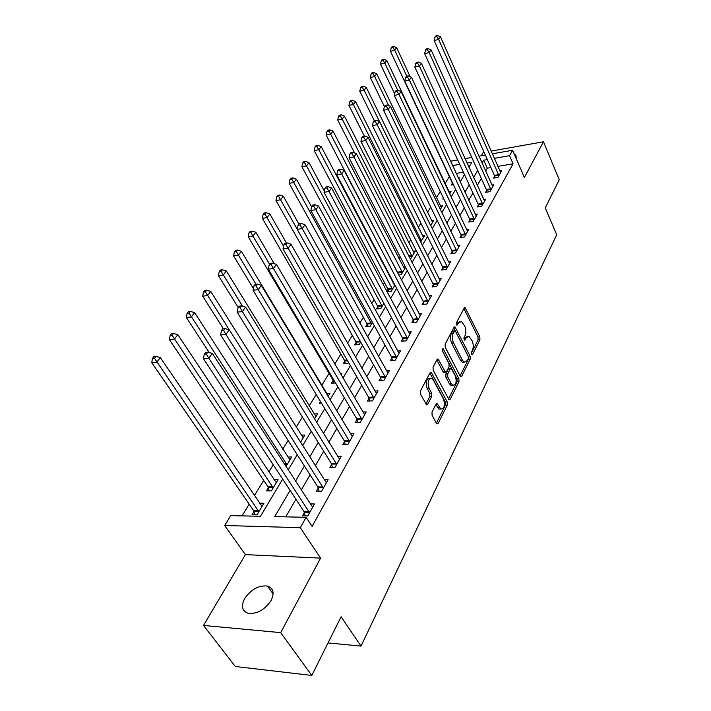 <?xml version="1.0" encoding="UTF-8"?>
<svg xmlns="http://www.w3.org/2000/svg" width="711" height="711" viewBox="0 0 711 711"><rect width="100%" height="100%" fill="white"/><g stroke="black" fill="none" stroke-linecap="round" stroke-linejoin="round"><path stroke-width="1.07" d="M471.5 354.389L472.539 354.496L479.916 339.725L479.827 336.792L465.056 307.552L464.185 307.996L456.48 322.625L456.969 325.22L458.622 322.981L461.537 321.505L464.736 326.1C466.149 329.469 466.238 332.659 465.003 335.663L464.016 337.592L464.496 340.151L466.132 337.894L469.038 336.383L472.131 340.871C473.517 344.186 473.615 347.35 472.406 350.372L471.437 352.3L471.5 354.389M271.069 600.528C274.633 593.027 273.451 588.21 267.523 586.068C258.724 585.153 251.107 589.312 244.655 598.573C240.833 606.252 242.051 611.184 248.317 613.362C257.213 614.073 264.794 609.798 271.069 600.528M516.106 158.349L515.555 154.998L514.373 154.34M432.004 412.113L432.084 415.304L436.51 423.401L437.007 423.96L438.163 423.409L447.317 405.066L447.237 401.946L431.168 372.235L430.075 372.751L420.485 390.952L420.557 394.178L426.556 404.79L427.72 404.248L431.781 396.365L431.71 393.192L429.044 388.25C427.267 381.976 428.182 378.679 431.799 378.359L433.319 380.038L443.548 399.191C445.282 405.43 444.366 408.701 440.784 409.003L437.149 403.679L436.021 404.212L432.004 412.113M311.791 675.45L235.305 666.483L203.515 625.44L280.685 632.63L311.791 675.45L341.093 616.757L361.019 646.112L556.713 234.728L545.239 207.888L559.255 179.803L543.497 141.765L524.363 177.483L512.604 150.252L509.547 155.691L513.066 163.806L312.093 526.38L306.121 517.324L300.291 527.686L224.649 525.5L230.764 515.626L260.475 516.293L282.667 479.125M280.685 632.63L320.581 558.117L300.291 527.686M460.177 376.075L460.728 376.697L461.723 376.19L470.193 359.197L470.113 356.211L454.96 326.82L454.027 327.282L445.157 344.124L445.237 347.199L460.177 376.075M458.977 381.691L450.17 399.342L449.103 399.875L433.141 370.227L433.061 367.08L437.043 359.526L438.092 359.028L445.477 372.173L446.517 371.666L449.059 366.716L448.979 363.632L442.571 351.305L443.22 348.799L458.888 378.643L458.977 381.691L457.084 381.798L448.445 399.049M543.497 141.765L491.079 151.088M484.084 152.332L483.222 152.483L481.276 155.78M513.066 163.806L497.851 166.383M490.883 167.556L487.275 168.169L485.622 171.031M481.329 178.47L477.294 185.438M472.948 192.957L468.727 200.271M464.327 207.879L459.901 215.54M455.449 223.245L450.801 231.279M446.304 239.074L441.424 247.508M436.874 255.391L431.755 264.234M427.142 272.215L421.783 281.503M417.108 289.581L411.482 299.322M406.754 307.499L400.835 317.737M396.054 326.011L389.841 336.756M384.998 345.146L378.474 356.424M373.568 364.921L366.716 376.777M361.739 385.38L354.54 397.849M349.501 406.559L341.929 419.668M336.827 428.493L328.855 442.286M323.683 451.227L315.302 465.741M310.058 474.806L301.233 490.083M295.918 499.273L285.751 516.861M494.652 176.301L493.621 178.114L497.967 177.412L501.726 170.711L499.904 171.013M486.626 190.468L485.569 192.343L489.959 191.65L493.834 184.762L491.941 185.064M478.379 205.044L477.294 206.972L481.72 206.314L485.711 199.222L483.747 199.524M469.891 220.046L468.771 222.036L473.25 221.397L477.348 214.1L475.312 214.402M461.155 235.492L459.99 237.545L464.514 236.941L468.736 229.422L466.62 229.715M452.143 251.41L450.952 253.516L455.52 252.947L459.875 245.197L457.662 245.491M442.864 267.816L441.638 269.984L446.25 269.442L450.738 261.461L448.428 261.746M433.292 284.729L432.03 286.968L436.687 286.462L441.318 278.232L438.909 278.499M423.427 302.166L422.121 304.477L426.822 304.015L431.604 295.518L429.089 295.776M413.233 320.172L411.891 322.563L416.646 322.136L421.57 313.364L418.939 313.613M402.719 338.765L401.324 341.227L406.132 340.853L411.216 331.788L408.461 332.019M391.85 357.971L390.41 360.521L395.263 360.184L400.524 350.825L397.636 351.038M380.616 377.825L379.123 380.465L384.029 380.181L389.468 370.502L386.437 370.689M368.991 398.364L367.454 401.084L372.413 400.862L378.039 390.846L374.839 391.006M356.975 419.614L355.376 422.432L360.388 422.263L366.209 411.9L362.841 412.033M344.524 441.62L342.871 444.535L347.928 444.437L353.962 433.692L350.399 433.79M331.619 464.416L329.904 467.447L335.023 467.411L341.271 456.275L337.503 456.329M318.244 488.057L316.466 491.194L321.63 491.23L328.118 479.685L324.127 479.685M304.37 512.578L302.522 515.839L307.747 515.955L314.475 503.975L310.227 503.912M449.343 176.595L445.113 183.518M440.251 191.472L436.43 197.72M430.715 207.079L427.498 212.331M420.876 223.174L418.317 227.369M410.727 239.785L408.852 242.851M400.249 256.938L399.111 258.795M389.424 274.642L389.068 275.219M384.509 282.685L383.247 284.755M374.11 299.713L371.746 303.57M363.374 317.275L359.846 323.043M352.3 335.396L347.537 343.191M340.871 354.105L334.774 364.068M329.06 373.426L321.772 385.353M316.199 394.472L309.214 405.901M302.415 417.037L296.229 427.16M288.097 440.456L282.782 449.165M273.237 464.781L268.847 471.953M263.674 480.423L254.414 495.585M249.17 504.161L242.007 515.875M463.368 172.213L456.222 173.422M452.32 183.234L451.236 185.029L453.422 184.673M458.319 177.937L459.35 177.768L458.728 178.799M443.388 198.031L442.793 199.018L443.788 198.858M449.085 191.899L451.05 191.588L449.645 193.916M440.473 206.11L442.509 205.808L440.287 209.505M431.621 220.73L433.737 220.419L430.644 225.583M422.503 235.768L424.707 235.465L420.681 242.167M413.118 251.241L415.411 250.947L410.851 258.537L410.078 258.635M403.448 267.176L405.412 266.936M398.764 274.988L401.146 274.713L405.599 267.292M388.037 289.661L386.882 291.572M393.485 283.591L394.107 283.52M387.015 291.821L391.139 291.377L394.925 285.075M377.719 306.734L376.359 308.992L380.829 308.556L383.896 303.446M367.089 324.34L365.676 326.669L370.191 326.269L372.493 322.43M356.113 342.506L354.656 344.915L359.215 344.551L360.699 342.08M344.791 361.259L343.289 363.739L347.883 363.428L348.497 362.406M333.086 380.616L331.539 383.185L335.556 382.953M340.338 373.577L341.849 373.479L341.058 374.795M320.465 401.511L319.399 403.279L321.488 403.19M326.642 393.485L329.94 393.316L328.029 396.498M314.164 413.953L317.63 413.811L314.52 419.001M301.242 435.123L304.903 435.016L300.504 442.349M287.857 457.022L291.723 456.969L285.946 466.594M268.331 487.817L266.492 490.857L271.362 490.892L278.081 479.694L273.984 479.694M253.969 511.591L252.067 514.746L256.973 514.853L263.941 503.246L259.586 503.184M328.038 642.922L361.019 646.112M320.581 558.117L245.402 554.616L203.515 625.44M245.402 554.616L224.649 525.5M290.088 490.412L274.722 516.613L306.121 517.324M487.311 159.557L483.693 160.188L482.022 163.041M477.685 170.444L473.615 177.386M469.216 184.878L464.95 192.157M460.506 199.738L456.027 207.381M451.529 215.051L446.837 223.058M442.286 230.826L437.354 239.225M432.75 247.09L427.578 255.907M422.912 263.861L417.49 273.113M412.762 281.165L407.065 290.888M402.293 299.038L396.311 309.241M391.468 317.497L385.184 328.215M380.278 336.579L373.684 347.83M368.716 356.309L361.775 368.138M356.744 376.714L349.457 389.157M344.355 397.849L336.685 410.931M331.522 419.748L323.452 433.506M318.217 442.438L309.72 456.924M304.415 465.981L295.474 481.231M509.547 155.691L494.296 158.349M450.525 161.201L457.697 159.931M465.03 158.642L471.784 157.451M478.938 156.189L485.302 155.069M492.296 153.834L512.604 150.252M468.931 167.165L471.882 162.241L467.065 163.077M459.733 164.348L452.578 165.592M288.142 469.962L297.234 454.738M302.628 445.708L311.258 431.248M316.573 422.343L324.776 408.612M330.02 399.822L337.814 386.775M342.986 378.101L350.39 365.703M355.5 357.144L362.548 345.35M367.587 336.907L374.288 325.691M379.265 317.355L385.638 306.681M390.552 298.451L396.614 288.284M401.466 280.161L407.243 270.482M412.033 262.466L417.544 253.249M422.272 245.322L427.515 236.541M432.181 228.72L437.176 220.357M441.798 212.625L446.552 204.652M451.112 197.018L455.653 189.41M460.159 181.874L464.487 174.622M487.275 168.169L483.693 160.188M467.26 336.525L464.256 338.036L466.132 337.894M463.848 338.854L464.256 338.036M459.733 321.656L456.746 323.141L458.622 322.981M456.311 323.985L456.746 323.141M471.26 353.474L478.068 339.858L477.979 336.934L463.892 308.547M460.061 375.852L468.327 359.322L468.247 356.335L453.76 327.78M468.3 358.566L468.238 356.469L455.449 331.255L454.365 331.104L453.289 333.157C452 336.223 452.089 339.467 453.547 342.889L462.381 360.166L464.212 362.192L467.269 360.628L468.3 358.566M454.605 330.811L452.472 331.264L454.365 331.104M462.328 362.317L464.212 362.192L462.328 362.317L460.506 360.281L451.663 343.031C450.196 339.618 450.107 336.374 451.396 333.308L452.472 331.264M436.83 359.926L442.997 371.657L444.224 372.253M442.331 350.55L457.004 378.75L458.888 378.643M451.281 383.691L452.747 385.326C456.124 384.962 456.969 381.771 455.289 375.755L451.254 368.458L450.232 368.965L447.699 373.924L447.779 377.017L451.281 383.691L449.379 383.789L450.845 385.424L452.56 385.335M450.614 368.502L448.33 369.08L450.232 368.965M449.379 383.789L445.877 377.123L445.788 374.03L448.33 369.08M457.084 381.798L457.004 378.75M440.731 409.003L438.856 409.074L435.852 404.541M429.897 378.465L429.862 378.474C426.245 378.794 425.329 382.083 427.107 388.348L429.044 388.25M425.933 404.026L429.853 396.454L429.773 393.281L427.107 388.348M436.385 423.169L445.406 405.146L445.317 402.026L429.879 373.115M410.176 76.69L396.64 47.655L394.703 50.205L390.428 51.254L452.036 182.318L452.685 184.798M392.907 47.424L393.69 46.402L391.974 46.828L391.201 47.841L392.907 47.424L394.703 50.205L406.861 76.21M393.69 46.402L396.64 47.655M390.428 51.254L391.201 47.841M498.989 175.581L438.634 39.425L440.491 36.848L500.713 172.524M495.007 177.892L494.367 175.35L434.137 40.527L438.634 39.425L436.767 36.581L437.514 35.55L435.719 35.994L434.972 37.025L436.767 36.581M434.972 37.025L434.137 40.527M440.491 36.848L437.514 35.55M449.947 193.419L386.82 60.533L384.82 63.155L380.509 64.186L394.676 93.843M383.007 60.328L383.816 59.28L382.091 59.697L381.283 60.746L383.007 60.328L384.82 63.155L397.698 90.235M383.816 59.28L386.82 60.533M380.509 64.186L381.283 60.746M441.38 207.683L376.706 73.802L374.644 76.504L370.298 77.517L384.402 106.552L386.286 106.161L387.157 104.961L385.273 105.37L384.393 106.57L383.549 110.276L451.832 250.423L452.596 253.312M372.813 73.624L373.639 72.54L371.897 72.949L371.071 74.033L372.813 73.624L374.644 76.504L388.713 105.584M373.639 72.54L376.706 73.802M370.298 77.517L371.071 74.033M432.572 222.356L366.281 87.471L364.165 90.253L359.766 91.248L374.279 120.594M362.299 87.32L363.152 86.209L361.401 86.609L360.548 87.72L362.299 87.32L364.165 90.253L430.546 225.369M363.152 86.209L366.281 87.471M359.766 91.248L360.548 87.72M491.017 189.775L429.168 52.543L431.088 49.886L492.785 186.629M487.008 192.112L486.342 189.517L424.636 53.627L429.168 52.543L427.293 49.646L428.058 48.588L426.245 49.023L425.471 50.081L427.293 49.646M425.471 50.081L424.636 53.627M431.088 49.886L428.058 48.588M482.813 204.377L419.419 66.07L421.392 63.332L484.635 201.133M478.779 206.75L478.085 204.084L414.842 67.136L419.419 66.07L417.517 63.119L418.308 62.026L416.477 62.461L415.686 63.555L417.517 63.119M415.686 63.555L414.842 67.136M421.392 63.332L418.308 62.026M474.361 219.415L409.358 80.014L411.402 77.197L476.246 216.073M470.3 221.814L469.589 219.077L404.737 81.063L409.358 80.014L407.43 77.019L408.247 75.89L406.399 76.308L405.581 77.437L407.43 77.019M405.581 77.437L404.737 81.063M411.402 77.197L408.247 75.89M423.507 237.456L355.536 101.566L353.349 104.437L348.914 105.406L364.334 136.041M351.465 101.451L352.345 100.304L350.576 100.695L349.696 101.842L351.465 101.451L353.349 104.437L421.481 240.833M352.345 100.304L355.536 101.566M348.914 105.406L349.696 101.842M465.669 234.888L398.987 94.412L401.084 91.497L467.598 231.448M461.581 237.332L460.844 234.514L394.312 95.443L398.987 94.412L397.022 91.355L397.867 90.19L396 90.608L395.156 91.772L397.022 91.355M395.156 91.772L394.312 95.443M401.084 91.497L397.867 90.19M414.184 252.992L344.453 116.097L342.195 119.066L337.716 120.017L354.593 152.945M340.285 116.026L341.191 114.844L339.405 115.226L338.498 116.408L340.285 116.026L342.195 119.066L412.096 256.467M341.191 114.844L344.453 116.097M337.716 120.017L338.498 116.408M456.711 250.832L388.268 109.281L390.437 106.268L458.702 247.286M386.286 106.161L388.268 109.281L383.549 110.276M390.437 106.268L387.157 104.961M404.577 268.998L333.015 131.108L330.677 134.166L326.162 135.09L398.284 274.055M328.749 131.073L329.682 129.846L327.878 130.22L326.944 131.446L328.749 131.073L330.677 134.166L402.426 272.58M329.682 129.846L333.015 131.108M326.162 135.09L326.944 131.446M447.477 267.274L377.194 124.629L379.443 121.519L449.53 263.612M443.335 269.789L442.544 266.812L372.431 125.607L377.194 124.629L375.186 121.457L376.083 120.212L374.182 120.612L373.284 121.857L375.186 121.457M373.284 121.857L372.431 125.607M379.443 121.519L376.083 120.212M394.676 285.484L321.194 146.599L318.786 149.754L314.235 150.652L387.699 288.675L388.535 291.652M316.83 146.599L317.799 145.346L315.977 145.702L315.009 146.964L316.83 146.599L318.786 149.754L392.454 289.181M317.799 145.346L321.194 146.599M314.235 150.652L315.009 146.964M437.949 284.213L365.756 140.502L368.076 137.285L440.065 280.445M433.79 286.773L432.963 283.716L360.939 141.453L365.756 140.502L363.721 137.267L364.645 135.979L362.726 136.37L361.792 137.65L363.721 137.267M361.792 137.65L360.939 141.453M368.076 137.285L364.645 135.979M324.314 191.063L308.992 162.606L306.503 165.867L301.908 166.738L377.381 305.739L378.243 308.805M304.521 162.65L305.526 161.353L303.686 161.699L302.682 163.006L304.521 162.65L306.503 165.867L382.189 306.29M305.526 161.353L308.992 162.606M301.908 166.738L302.682 163.006M428.129 301.704L353.918 156.918L356.318 153.585L430.315 297.811M423.943 304.299L423.081 301.144L349.057 157.833L353.918 156.918L351.856 153.612L352.816 152.287L350.879 152.661L349.91 153.985L351.856 153.612M349.91 153.985L349.057 157.833M356.318 153.585L352.816 152.287M311.622 206.901L296.38 179.145L293.803 182.523L289.164 183.358L366.734 323.336L367.64 326.5M291.794 179.243L292.834 177.892L290.977 178.239L289.937 179.581L291.794 179.243L293.803 182.523L371.595 323.932M292.834 177.892L296.38 179.145M289.164 183.358L289.937 179.581M417.988 319.746L341.68 173.902L344.16 170.453L420.245 315.728M413.784 322.394L412.887 319.141L336.765 174.782L341.68 173.902L339.582 170.533L340.578 169.156L338.614 169.511L337.618 170.889L339.582 170.533M337.618 170.889L336.765 174.782M344.16 170.453L340.578 169.156M298.931 224.081L283.334 196.254L280.667 199.747L275.984 200.546L355.749 341.484L356.691 344.746M278.632 196.405L279.707 195.01L277.832 195.338L276.766 196.734L278.632 196.405L297.234 229.155M279.707 195.01L283.334 196.254M275.984 200.546L276.766 196.734M407.519 338.383L328.997 191.481L331.566 187.917L409.847 334.232M403.297 341.076L402.364 337.716L324.038 192.326L328.997 191.481L326.873 188.042L327.913 186.62L325.922 186.966L324.891 188.388L326.873 188.042M324.891 188.388L324.038 192.326M331.566 187.917L327.913 186.62M286.471 243.002L269.833 213.967L267.069 217.575L262.35 218.339L344.417 360.228L345.404 363.597M265.007 214.162L266.118 212.722L264.234 213.033L263.123 214.473L265.007 214.162L283.565 246.228M266.118 212.722L269.833 213.967M262.35 218.339L263.123 214.473M396.702 357.633L315.862 209.692L318.528 206.003L399.111 353.349M392.454 360.379L391.485 356.913L310.858 210.509L315.862 209.692L313.711 206.181L314.786 204.706L312.778 205.035L311.711 206.51L313.711 206.181M311.711 206.51L310.858 210.509M318.528 206.003L314.786 204.706M274.242 263.683L255.853 232.293L252.992 236.043L248.228 236.763L332.704 379.585L333.735 383.06M250.903 232.559L252.05 231.057L250.148 231.359L249.001 232.853L250.903 232.559L269.656 264.341M252.05 231.057L255.853 232.293M248.228 236.763L249.001 232.853M385.513 377.541L302.246 228.578L305.01 224.747L388.002 373.106M381.256 380.341L380.234 376.759L297.189 229.342L302.246 228.578L300.069 224.996L301.18 223.458L299.153 223.778L298.042 225.307L300.069 224.996M298.042 225.307L297.189 229.342M305.01 224.747L301.18 223.458M328.358 395.947L241.367 251.294L238.407 255.169L233.599 255.853L253.374 288.515M236.292 251.614L237.474 250.059L235.554 250.343L234.363 251.89L236.292 251.614L255.916 284.231M237.474 250.059L241.367 251.294M233.599 255.853L234.363 251.89M373.95 398.124L288.124 248.166L290.995 244.193L376.519 393.547M369.676 400.986L368.609 397.28L283.014 248.886L288.124 248.166L285.911 244.504L287.066 242.913L285.022 243.206L283.867 244.797L285.911 244.504M283.867 244.797L283.014 248.886M290.995 244.193L287.066 242.913M315.995 416.53L226.347 270.98L223.281 275.006L218.428 275.637L238.221 307.552M221.13 271.371L222.365 269.762L220.428 270.02L219.192 271.629L221.13 271.371L242.54 306.219M222.365 269.762L226.347 270.98M218.428 275.637L219.192 271.629M361.97 419.437L273.468 268.5L276.446 264.376L364.636 414.691M357.695 422.352L356.575 418.521L268.305 269.167L273.468 268.5L271.22 264.75L272.411 263.106L270.349 263.381L269.158 265.025L271.22 264.75M269.158 265.025L268.305 269.167M276.446 264.376L272.411 263.106M303.215 437.834L210.776 291.412L207.585 295.589L202.697 296.167L223.37 328.695M205.408 291.874L206.688 290.204L204.732 290.444L203.453 292.105L205.408 291.874L229.209 329.762M206.688 290.204L210.776 291.412M202.697 296.167L203.453 292.105M349.572 441.504L258.235 289.626L261.328 285.333L352.336 436.59M345.288 444.491L344.115 440.518L253.027 290.239L258.235 289.626L255.951 285.786L257.195 284.071L255.116 284.329L253.871 286.035L255.951 285.786M253.871 286.035L253.027 290.239M261.328 285.333L257.195 284.071M289.972 459.875L194.601 312.618L191.295 316.964L186.362 317.479L209.23 352.549M189.082 313.16L190.415 311.427L188.442 311.64L187.109 313.373L189.082 313.16L287.004 464.825M190.415 311.427L194.601 312.618M186.362 317.479L187.109 313.373M336.73 464.372L242.407 311.578L245.624 307.116L339.591 459.279M332.428 467.429L331.202 463.305L237.145 312.138L242.407 311.578L240.087 307.659L241.385 305.872L239.278 306.103L237.981 307.881L240.087 307.659M237.981 307.881L237.145 312.138M245.624 307.116L241.385 305.872M276.268 482.707L177.803 334.659L174.364 339.165L169.387 339.618L267.896 486.724L269.202 490.874M172.115 335.272L173.502 333.468L171.511 333.663L170.133 335.459L172.115 335.272L273.193 487.835M173.502 333.468L177.803 334.659M169.387 339.618L170.133 335.459M323.407 488.084L225.938 334.428L229.28 329.78L326.376 482.796M319.106 491.212L317.808 486.928L220.623 334.917L225.938 334.428L223.583 330.402L224.925 328.553L222.81 328.758L221.459 330.606L223.583 330.402M221.459 330.606L220.623 334.917M229.28 329.78L224.925 328.553M262.066 506.374L160.331 357.562L156.758 362.255L151.745 362.646L253.525 510.48L254.894 514.808M154.483 358.264L155.913 356.398L153.914 356.558L152.474 358.433L154.483 358.264L258.875 511.689M155.913 356.398L160.331 357.562M151.745 362.646L152.474 358.433M309.578 512.684L208.785 358.211L212.278 353.376L312.662 507.201M305.286 515.902L303.917 511.44L203.426 358.628L208.785 358.211L206.394 354.087L207.799 352.158L205.657 352.336L204.253 354.265L206.394 354.087M204.253 354.265L203.426 358.628M212.278 353.376L207.799 352.158M471.597 354.558L472.539 354.496M456.684 324.98L457.617 324.9M464.203 339.894L465.145 339.822M463.963 308.414L465.696 308.254M477.979 336.934L479.827 336.792M478.068 339.858L479.916 339.725M453.831 327.647L455.582 327.504M468.247 356.335L470.113 356.211M468.327 359.322L470.193 359.197M460.293 376.27L461.723 376.19M451.396 333.308L453.289 333.157M451.663 343.031L453.547 342.889M460.506 360.281L462.381 360.166M448.65 399.413L450.17 399.342M436.892 359.793L438.678 359.677M442.997 371.657L444.908 371.542M442.42 349.35L443.646 349.261M445.788 374.03L447.699 373.924M445.877 377.123L447.779 377.017M435.959 404.337L437.683 404.266M437.461 407.519L439.389 407.439M429.773 393.281L431.71 393.192M429.853 396.454L431.781 396.365M426.093 404.319L427.72 404.248M429.951 372.982L431.746 372.875M445.317 402.026L447.237 401.946M445.406 405.146L447.317 405.066M436.545 423.463L438.163 423.409M498.926 175.324L494.589 176.035M498.704 174.639L494.367 175.35M490.954 189.508L486.573 190.201M490.723 188.824L486.342 189.517M482.751 204.11L478.316 204.777M482.511 203.417L478.085 204.084M474.299 219.139L469.829 219.779M474.059 218.437L469.589 219.077M419.641 240.078L421.17 239.874M419.979 240.753L421.419 240.558M465.607 234.612L461.083 235.225M465.358 233.901L460.844 234.514M408.674 255.898L411.776 255.498M409.029 256.582L412.025 256.2M456.64 250.556L452.08 251.134M456.391 249.837L451.832 250.423M397.716 272.117L402.097 271.602M397.973 272.82L402.355 272.304M447.406 266.989L442.802 267.532M447.148 266.261L442.544 266.812M387.699 288.675L392.125 288.186M387.966 289.386L392.392 288.897M437.878 283.929L433.23 284.444M437.62 283.2L432.963 283.716M377.381 305.739L381.843 305.286M377.648 306.45L382.118 306.006M428.058 301.411L423.356 301.882M427.791 300.673L423.081 301.144M366.734 323.336L371.24 322.927M367.018 324.056L371.524 323.647M417.917 319.452L413.162 319.888M417.641 318.706L412.887 319.141M355.749 341.484L360.166 341.129M356.042 342.213L360.575 341.849M407.447 338.089L402.639 338.472M407.163 337.334L402.364 337.716M344.417 360.228L347.128 360.033M344.711 360.966L347.546 360.77M396.622 357.34L391.77 357.677M396.329 356.575L391.485 356.913M332.704 379.585L333.53 379.532M333.015 380.323L333.966 380.269M385.442 377.239L380.536 377.523M385.14 376.466L380.234 376.759M373.87 397.822L368.92 398.053M373.559 397.049L368.609 397.28M361.89 419.126L356.886 419.303M361.579 418.344L356.575 418.521M349.492 441.184L344.435 441.3M349.163 440.402L344.115 440.518M284.107 463.768L286.577 463.741M284.604 464.541L286.924 464.514M336.641 464.052L331.53 464.096M336.303 463.252L331.202 463.305M267.896 486.724L272.757 486.742M268.243 487.497L273.104 487.524M323.318 487.755L318.155 487.737M322.972 486.955L317.808 486.928M253.525 510.48L258.422 510.578M253.88 511.271L258.786 511.369M309.489 512.355L304.272 512.249M309.134 511.538L303.917 511.44M267.523 586.068L273.14 593.943M515.555 154.998L516.426 157.015M464.514 307.605L465.056 307.552M454.373 326.864L454.96 326.82M437.416 359.073L438.092 359.028M443.566 372.288L445.477 372.173M442.766 348.825L443.22 348.799M450.845 385.424L452.747 385.326M436.438 403.706L437.149 403.679M438.856 409.074L440.784 409.003M430.466 372.28L431.168 372.235"/></g></svg>

